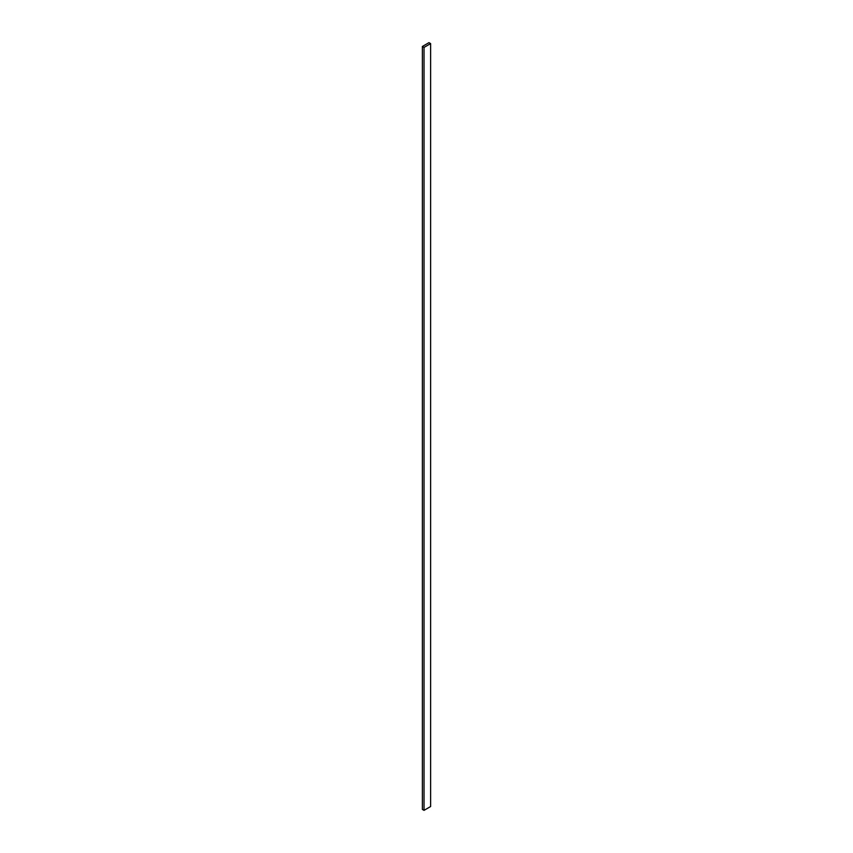 <?xml version="1.0" encoding="UTF-8"?>
<svg xmlns="http://www.w3.org/2000/svg" width="853" height="853" viewBox="0 0 853 853"><rect width="100%" height="100%" fill="white"/><g stroke="black" fill="none" stroke-linecap="round" stroke-linejoin="round"><path stroke-width="1.28" d="M430.626 806.533L430.626 43.599L428.974 42.65L422.374 46.467L422.374 809.401L422.374 46.467L424.026 47.416L424.026 810.35L422.374 809.401L424.026 810.35L424.026 47.416L430.626 43.599L430.626 806.533L424.026 810.35L430.626 806.533M430.626 43.599L428.974 42.65L422.374 46.467L424.026 47.416L430.626 43.599"/></g></svg>
